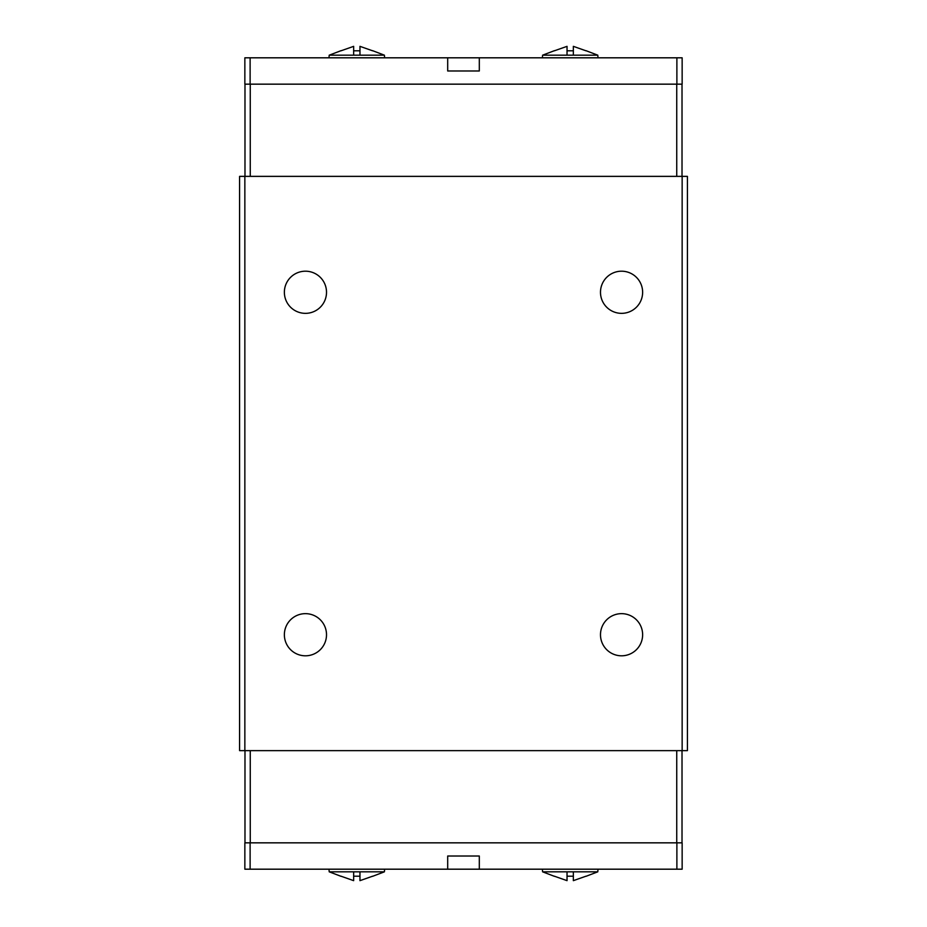 <?xml version="1.0" encoding="UTF-8"?>
<svg xmlns="http://www.w3.org/2000/svg" width="927" height="927" viewBox="0 0 927 927"><rect width="100%" height="100%" fill="white"/><g stroke="black" fill="none" stroke-linecap="round" stroke-linejoin="round"><path stroke-width="1.39" d="M284.369 634.728A21.078 21.078 0 0 1 305.435 613.651A21.078 21.078 0 0 1 326.513 634.728A21.078 21.078 0 0 1 305.435 655.806A21.078 21.078 0 0 1 284.369 634.728M284.369 292.272A21.078 21.078 0 0 1 305.435 271.194A21.078 21.078 0 0 1 326.513 292.272A21.078 21.078 0 0 1 305.435 313.349A21.078 21.078 0 0 1 284.369 292.272M600.487 634.728A21.078 21.078 0 0 1 621.565 613.651A21.078 21.078 0 0 1 642.631 634.728A21.078 21.078 0 0 1 621.565 655.806A21.078 21.078 0 0 1 600.487 634.728M600.487 292.272A21.078 21.078 0 0 1 621.565 271.194A21.078 21.078 0 0 1 642.631 292.272A21.078 21.078 0 0 1 621.565 313.349A21.078 21.078 0 0 1 600.487 292.272M598.019 869.19L597.788 871.82L585.991 876.316M554.381 876.316L542.596 871.82L542.365 869.19M542.596 871.82L597.788 871.82M554.381 876.2L567.034 880.65L567.034 876.2L573.35 876.2L573.35 880.65L585.991 876.2M384.635 869.19L384.404 871.82L372.619 876.316M341.009 876.316L329.212 871.82L328.981 869.19M329.212 871.82L384.404 871.82M341.009 876.2L353.65 880.65L353.65 876.2L359.966 876.2L359.966 880.65L372.619 876.2M328.981 57.81L329.212 55.18L341.009 50.684M372.619 50.684L384.404 55.18L384.635 57.81M384.404 55.18L329.212 55.18M372.619 50.8L359.966 46.35L359.966 50.8L353.65 50.8L353.65 46.35L341.009 50.8M542.365 57.81L542.596 55.18L554.381 50.684M585.991 50.684L597.788 55.18L598.019 57.81M597.788 55.18L542.596 55.18M585.991 50.8L573.35 46.35L573.35 50.8L567.034 50.8L567.034 46.35L554.381 50.8M676.884 84.16L676.884 57.81L682.145 57.81L682.145 84.16L244.855 84.16L244.855 57.81L479.305 57.81L479.305 70.985L447.695 70.985L447.695 57.81M567.034 50.8L573.35 50.8M573.35 46.35L573.35 55.18M567.034 55.18L567.034 46.35M353.65 50.8L359.966 50.8M359.966 46.35L359.966 55.18M353.65 55.18L353.65 46.35M250.116 84.16L250.116 57.81M676.884 57.81L479.305 57.81M682.017 176.362L682.017 84.16M676.745 176.362L676.745 84.16M250.255 176.362L250.255 84.16M244.983 176.362L244.983 84.16M250.116 842.84L250.116 869.19L244.855 869.19L244.855 842.84L682.145 842.84L682.145 869.19L447.695 869.19L447.695 856.015L479.305 856.015L479.305 869.19M359.966 876.2L353.65 876.2M353.65 880.65L353.65 871.82M359.966 871.82L359.966 880.65M573.35 876.2L567.034 876.2M567.034 880.65L567.034 871.82M573.35 871.82L573.35 880.65M676.884 842.84L676.884 869.19M250.116 869.19L447.695 869.19M244.983 750.638L244.983 842.84M250.255 750.638L250.255 842.84M676.745 750.638L676.745 842.84M682.017 750.638L682.017 842.84M682.145 750.638L687.417 750.638L687.417 176.362L682.145 176.362L682.145 750.638L239.583 750.638L239.583 176.362L244.855 176.362L244.855 750.638M244.855 176.362L682.145 176.362"/></g></svg>
